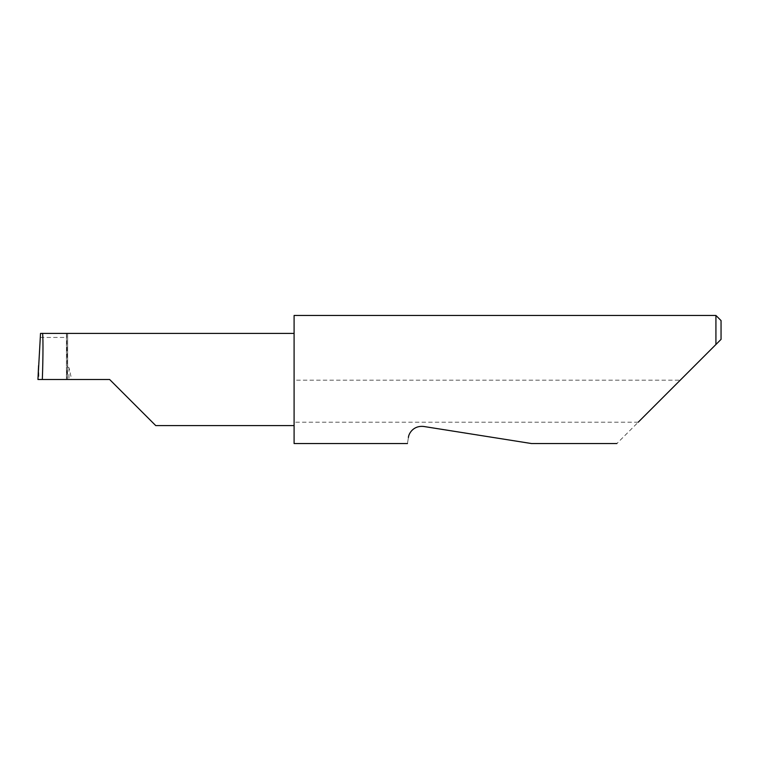 <?xml version="1.0" encoding="UTF-8"?>
<svg xmlns="http://www.w3.org/2000/svg" width="759" height="759" viewBox="0 0 759 759"><rect width="100%" height="100%" fill="white"/><g stroke="black" fill="none" stroke-linecap="round" stroke-linejoin="round"><path stroke-width="0.57" stroke-dasharray="3.79 2.85" d="M294.094 315.459L294.094 425.59L294.094 379.5L294.094 380.183L680.235 380.183L616.868 443.541M408.408 437.535C407.147 445.495 407.147 445.495 408.408 437.535C408.522 434.271 412.782 425.382 423.655 426.463L531.48 443.541L423.655 426.463M638.205 422.213L294.094 422.213L294.094 443.541M715.927 315.459L715.927 344.491L680.235 380.183M109.638 379.5L66.431 379.5L67.589 379.5L66.631 333.41L40.521 333.41M67.627 333.41L67.627 367.138L67.627 333.41L66.631 333.41M40.236 337.442L66.773 337.442M66.574 379.5L67.589 379.5L67.437 365.496L66.574 379.5L38.965 379.5L38.586 365.563M37.95 379.5L38.965 379.5M66.431 379.5L66.431 333.41L66.431 379.5M67.627 367.138L68.993 367.688L71.659 379.5M294.094 422.213L294.094 380.183M721.05 339.368L721.05 320.583M294.094 379.5L294.094 333.41L294.094 379.5M68.993 367.688L68.993 379.5"/><path stroke-width="1.14" d="M109.638 379.5L155.737 425.59L109.638 379.5L155.737 425.59L109.638 379.5L42.324 379.5C43.197 356.692 43.197 331.341 42.324 333.41L40.521 333.41L37.95 379.5L42.324 379.5M408.408 437.535C407.147 445.495 407.147 445.495 408.408 437.535C408.513 434.262 412.801 425.372 423.655 426.463L531.48 443.541L423.655 426.463M638.205 422.213L715.927 344.491L715.927 315.459L294.094 315.459L294.094 443.541L407.46 443.541M37.95 379.5L38.586 365.563M721.05 339.368L715.927 344.491L721.05 339.368L721.05 320.583L715.927 315.459M294.094 333.41L42.324 333.41M155.737 425.59L294.094 425.59M616.868 443.541L531.48 443.541"/></g></svg>
